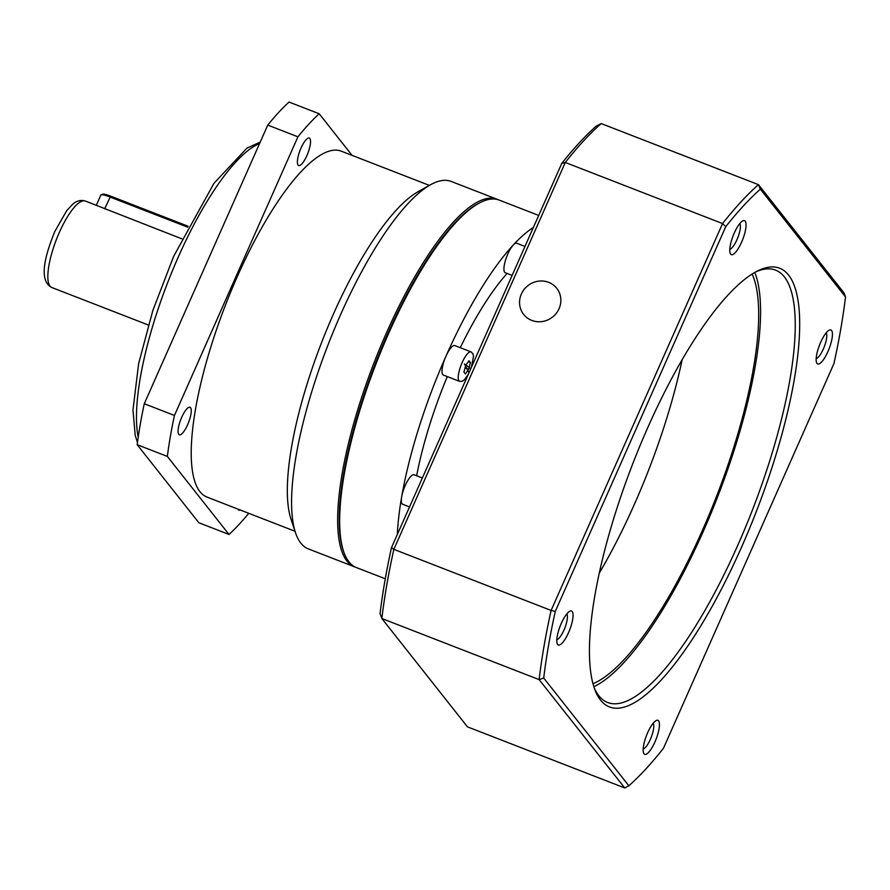 <?xml version="1.0" encoding="UTF-8"?>
<svg xmlns="http://www.w3.org/2000/svg" width="890" height="890" viewBox="0 0 890 890"><rect width="100%" height="100%" fill="white"/><g stroke="black" fill="none" stroke-linecap="round" stroke-linejoin="round"><path stroke-width="1.33" d="M429.38 185.398L341.293 151.178A185.532 52.243 111.2 0 0 237.04 277.202A185.532 52.243 111.2 0 0 206.925 497.054L295.013 531.274M355.377 567.13A197.124 55.503 -68.8 0 1 354.331 566.763L308.318 548.885A197.124 55.503 -68.8 0 1 295.435 532.554L290.963 519.048A185.532 52.243 -68.8 0 1 333.205 314.559A185.532 52.243 -68.8 0 1 418.144 191.684L430.56 184.742A197.124 55.503 -68.8 0 1 451.085 181.393L497.098 199.271A197.124 55.503 -68.8 0 1 498.122 199.705M295.435 532.554A197.124 55.503 -68.8 0 1 340.314 315.294A197.124 55.503 -68.8 0 1 430.56 184.742M354.331 566.763A197.124 55.503 -68.8 0 1 386.327 333.172A197.124 55.503 -68.8 0 1 497.098 199.271M306.916 155.539A14.763 4.161 -68.8 0 1 298.628 165.562A14.763 4.161 -68.8 0 1 301.02 148.074A14.763 4.161 -68.8 0 1 309.32 138.05A14.763 4.161 -68.8 0 1 306.916 155.539M187.612 424.764A14.763 4.161 -68.8 0 1 179.324 434.787A14.763 4.161 -68.8 0 1 181.716 417.299A14.763 4.161 -68.8 0 1 190.015 407.275A14.763 4.161 -68.8 0 1 187.612 424.764M240.278 510.014A14.763 4.161 -68.8 0 1 238.898 510.181A14.763 4.161 -68.8 0 1 237.986 509.125M181.794 238.809L85.362 201.029A46.38 13.061 111.2 0 0 59.296 232.535A46.38 13.061 111.2 0 0 51.765 287.492C38.281 280.561 45.079 255.374 54.78 231.567L66.739 210.641L72.457 204.455C76.451 200.806 80.745 199.66 85.362 201.029M352.073 155.361L319.199 113.764A244.561 68.864 111.2 0 0 297.928 136.815L174.451 415.452A244.561 68.864 111.2 0 0 167.353 456.436L229.008 534.456A244.561 68.864 111.2 0 0 248.744 513.296M229.008 534.456L198.837 522.741L137.182 444.711L167.353 456.436M174.451 415.452L144.28 403.737A244.561 68.864 111.2 0 0 137.182 444.711M144.28 403.737L267.757 125.09L297.928 136.815M319.199 113.764L289.028 102.05A244.561 68.864 111.2 0 0 267.757 125.09M187.645 227.161L109.893 196.957A12.649 1.98 -156.1 0 0 101.126 194.81A12.649 1.98 -156.1 0 0 100.859 195.032L96.32 205.29M188.124 226.238L110.649 196.145A11.381 1.78 -156.1 0 0 102.762 194.209L101.126 194.81M385.292 578.789L356.401 567.564A197.124 55.503 -68.8 0 1 344.363 553.58L343.863 552.301A196.067 55.213 -68.8 0 1 387.673 333.872A196.067 55.213 -68.8 0 1 479.621 202.864L480.845 202.264A197.124 55.503 -68.8 0 1 499.168 200.072L538.717 215.436M344.363 553.58A197.124 55.503 -68.8 0 1 388.407 333.973A197.124 55.503 -68.8 0 1 480.845 202.264M397.341 534.456A197.124 55.503 -68.8 0 1 401.679 496.776A197.124 55.503 -68.8 0 1 445.912 356.323A197.124 55.503 -68.8 0 1 513.23 245.05A197.124 55.503 -68.8 0 1 533.399 227.417M409.545 506.922L402.658 504.252A15.809 4.45 -68.8 0 1 401.679 496.776A15.809 4.45 -68.8 0 1 405.228 485.517A15.809 4.45 -68.8 0 1 414.106 474.771L422.372 477.974M459.563 381.354L443.353 375.057A15.809 4.45 -68.8 0 1 445.912 356.323A15.809 4.45 -68.8 0 1 454.801 345.576L471.021 351.873A15.809 4.45 -68.8 0 0 462.132 362.619A15.809 4.45 -68.8 0 0 459.563 381.354L462.366 381.209L464.458 379.696L468.363 374.189M512.139 275.388L505.264 272.718A15.809 4.45 -68.8 0 1 507.823 253.984A15.809 4.45 -68.8 0 1 513.23 245.05A15.809 4.45 -68.8 0 1 516.712 243.237L524.966 246.452M460.264 347.701A164.45 46.302 -68.8 0 1 507.089 273.43M416.631 475.75A164.45 46.302 -68.8 0 1 447.292 376.581M465.715 365.501L468.974 360.717L470.432 362.564L468.641 369.194L465.381 373.978L463.913 372.131L465.715 365.501M465.092 367.815L468.641 369.194M470.432 362.564L468.285 361.729M521.351 294.045A21.082 19.958 -38.3 0 0 523.665 314.437A21.082 19.958 -38.3 0 0 559.065 308.697A21.082 19.958 -38.3 0 0 556.751 288.293A21.082 19.958 -38.3 0 0 521.351 294.045M658.6 720.856A18.234 5.129 -68.8 0 1 654.951 741.926A18.234 5.129 -68.8 0 1 644.015 753.785A18.234 5.129 -68.8 0 1 643.592 753.018A18.234 5.129 -68.8 0 1 646.518 735.463A18.234 5.129 -68.8 0 1 656.208 720.533A18.234 5.129 -68.8 0 1 658.6 720.856M643.181 748.968A14.018 3.949 111.2 0 0 651.213 737.287A14.018 3.949 111.2 0 0 653.171 723.247M745.208 221.176A18.234 5.129 -68.8 0 1 741.559 242.247A18.234 5.129 -68.8 0 1 730.623 254.095A18.234 5.129 -68.8 0 1 730.201 253.327A18.234 5.129 -68.8 0 1 733.126 235.772A18.234 5.129 -68.8 0 1 742.827 220.842A18.234 5.129 -68.8 0 1 745.208 221.176M729.789 249.278A14.018 3.949 111.2 0 0 737.821 237.597A14.018 3.949 111.2 0 0 739.79 223.557M594.264 687.992A231.912 65.304 111.2 0 0 598.803 695.713A231.912 65.304 111.2 0 0 607.614 702.477A231.912 65.304 111.2 0 0 737.932 544.947A231.912 65.304 111.2 0 0 784.39 276.901A231.912 65.304 111.2 0 0 775.579 270.137A231.912 65.304 111.2 0 0 755.955 271.806M741.626 546.972A235.283 66.249 -68.8 0 1 595.032 690.095A235.283 66.249 -68.8 0 1 647.597 427.99A235.283 66.249 -68.8 0 1 757.935 270.771A235.283 66.249 -68.8 0 1 741.626 546.972M556.806 639.654A14.018 3.949 111.2 0 0 563.96 630.087A14.018 3.949 111.2 0 0 566.797 613.933M568.565 632.612A18.234 5.129 -68.8 0 1 557.207 643.704A18.234 5.129 -68.8 0 1 561.29 623.401A18.234 5.129 -68.8 0 1 569.834 611.219A18.234 5.129 -68.8 0 1 568.565 632.612M816.174 358.592A14.018 3.949 111.2 0 0 823.328 349.025A14.018 3.949 111.2 0 0 826.165 332.871M827.934 351.561A18.234 5.129 -68.8 0 1 816.586 362.653A18.234 5.129 -68.8 0 1 820.658 342.339A18.234 5.129 -68.8 0 1 829.202 330.157A18.234 5.129 -68.8 0 1 827.934 351.561M593.841 686.724A231.912 65.304 111.2 0 0 717.774 496.475A231.912 65.304 111.2 0 0 754.787 272.462M752.128 274.064A227.695 64.113 -68.8 0 1 716.661 496.042A227.695 64.113 -68.8 0 1 592.962 683.743M599.192 573.282A227.695 64.113 111.2 0 0 682.14 359.76M391.5 547.628A343.651 96.765 111.2 0 0 380.063 613.622L381.855 618.517A347.868 97.956 -68.8 0 1 393.847 549.341L391.5 547.628L561.779 163.382A343.651 96.765 111.2 0 1 596.022 126.269L601.195 123.565A347.868 97.956 -68.8 0 0 565.284 162.47L561.779 163.382M467.461 726.852L381.855 618.517L539.129 679.615L624.724 787.95L467.461 726.852M393.847 549.341L565.284 162.47L722.558 223.568L551.11 610.44L393.847 549.341M725.773 226.639A344.497 97.01 -68.8 0 1 760.36 189.169L845.5 296.915A344.497 97.01 -68.8 0 1 833.952 363.543L663.439 748.312A344.497 97.01 -68.8 0 1 628.863 785.781L543.723 678.035L539.129 679.615A347.868 97.956 -68.8 0 1 551.11 610.44L555.271 611.419L725.773 226.639L722.558 223.568A347.868 97.956 -68.8 0 1 758.458 184.653L601.195 123.565M845.5 296.915L844.065 292.988L758.458 184.653L760.36 189.169M628.863 785.781L624.724 787.95M543.723 678.035A344.497 97.01 -68.8 0 1 555.271 611.419M259.58 143.568A168.666 47.493 111.2 0 0 178.178 257.288A168.666 47.493 111.2 0 0 138.206 437.213M110.649 196.145L104.642 208.827M468.974 372.81L464.435 363.888L470.788 368.716M137.472 442.508L135.213 435.332L132.977 409.967L138.651 363.521L152.791 310.688L173.661 256.331L214.023 183.24L246.864 148.207L260.258 142.022M51.765 287.492L148.33 325.006M471.355 367.436L473.502 356.323L472.968 353.853L471.021 351.873"/></g></svg>
